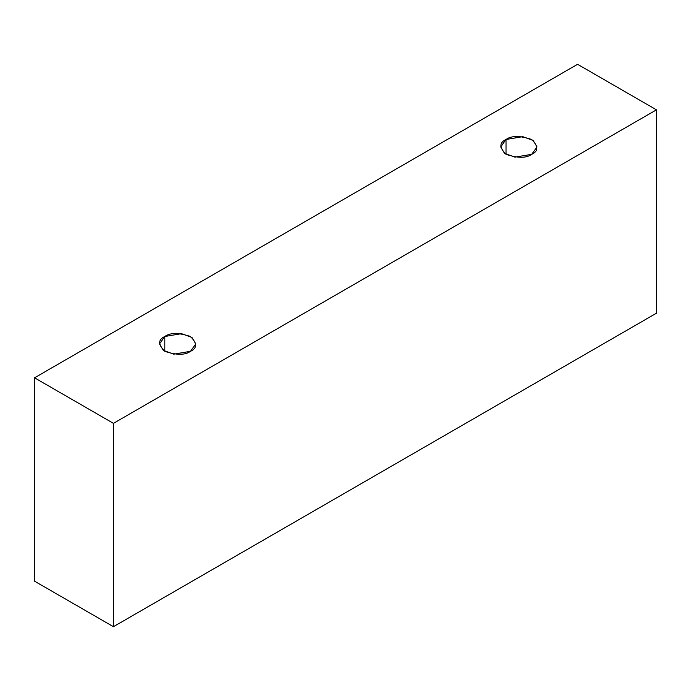 <?xml version="1.0" encoding="UTF-8"?>
<svg xmlns="http://www.w3.org/2000/svg" width="691" height="691" viewBox="0 0 691 691"><rect width="100%" height="100%" fill="white"/><g stroke="black" fill="none" stroke-linecap="round" stroke-linejoin="round"><path stroke-width="1.04" d="M113.436 626.702L656.45 313.196L656.45 109.834L113.436 423.35L113.436 626.702L113.436 423.35L34.55 377.804L577.564 64.298L656.45 109.834L656.45 313.196L113.436 626.702L34.55 581.166L34.55 377.804L34.55 581.166L113.436 626.702M113.436 423.35L656.45 109.834L577.564 64.298L34.55 377.804L113.436 423.35M164.804 336.5C170.141 332.57 178.701 332.57 190.483 336.5C197.281 343.297 197.281 348.238 190.483 351.322C185.145 355.252 176.585 355.252 164.804 351.322C157.997 344.524 157.997 339.583 164.804 336.5L159.483 343.911L163.344 350.372L173.761 354.155L190.483 351.322L195.803 343.911L191.943 337.45L181.526 333.667L164.804 336.5L164.804 351.322L164.804 336.5M506.019 139.496C511.357 135.566 519.926 135.566 531.707 139.496C538.505 146.293 538.505 151.243 531.707 154.326C526.361 158.248 517.801 158.248 506.019 154.326C499.222 147.52 499.222 142.579 506.019 139.496L500.699 146.907L504.56 153.376L514.976 157.151L531.707 154.326L537.019 146.907L533.158 140.446L522.742 136.663L506.019 139.496L506.019 154.326L506.019 139.496"/></g></svg>
